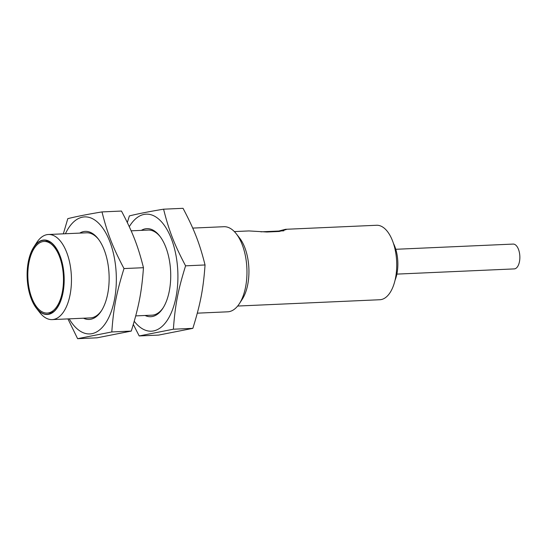 <?xml version="1.0" encoding="UTF-8"?>
<svg xmlns="http://www.w3.org/2000/svg" width="547" height="547" viewBox="0 0 547 547"><rect width="100%" height="100%" fill="white"/><g stroke="black" fill="none" stroke-linecap="round" stroke-linejoin="round"><path stroke-width="0.82" d="M28.054 280.632A35.835 17.777 -92.5 0 0 47.24 313.062A35.835 17.777 -92.5 0 0 63.411 276.467A35.835 17.777 -92.5 0 0 44.061 241.453A35.835 17.777 -92.5 0 0 28.054 280.632M395.768 249.288L513.134 244.078A12.424 6.161 87.5 0 1 517.243 246.854A12.424 6.161 87.5 0 1 519.65 260.509A12.424 6.161 87.5 0 1 514.235 268.905L396.869 274.109M395.084 280.132A27.152 13.47 -92.5 0 0 393.457 243.449M278.785 231.039L285.486 229.309L286.266 229.535L279.257 231.463L266.943 232.01L248.988 230.93L234.348 231.579M83.493 318.217A44.075 21.859 -92.5 0 0 101.298 311.004A44.075 21.859 -92.5 0 0 108.86 271.264A44.075 21.859 -92.5 0 0 98.091 238.718A44.075 21.859 -92.5 0 0 79.718 233.111M98.549 239.319A42.598 21.128 -92.5 0 0 86.617 232.803L48.382 234.499A42.598 21.128 -92.5 0 0 36.663 242.656L33.743 247.162A37.271 18.489 87.5 0 1 58.358 251.921A37.271 18.489 87.5 0 1 60.553 301.37A37.271 18.489 87.5 0 1 36.458 308.289A37.271 18.489 87.5 0 1 27.35 280.768A37.271 18.489 87.5 0 1 33.743 247.162M36.458 308.289L39.76 312.515A42.598 21.128 -92.5 0 0 52.156 319.605L90.392 317.91A42.598 21.128 -92.5 0 0 101.701 310.361M63.343 233.836L67.801 218.65C76.272 216.537 87.677 214.287 101.995 211.915C107.485 233.706 112.661 247.032 123.998 268.563C116.415 292.932 113.544 307.838 111.8 331.947L77.606 338.682L67.931 318.908M69.189 318.846A58.57 29.053 -92.5 0 0 91.978 333.663A58.57 29.053 -92.5 0 0 112.723 250.608A58.57 29.053 -92.5 0 0 65.414 233.747M77.606 338.682L97.072 337.814L131.273 331.085C138.856 306.717 141.728 291.811 143.464 267.702C137.981 245.911 132.805 232.584 121.468 211.053L101.995 211.915M123.998 268.563L143.464 267.702M111.8 331.947L131.273 331.085M52.156 319.605A42.598 21.128 -92.5 0 0 71.377 276.119A42.598 21.128 -92.5 0 0 48.382 234.499M145.078 315.482A44.075 21.859 -92.5 0 0 162.883 308.269A44.075 21.859 -92.5 0 0 170.445 268.529A44.075 21.859 -92.5 0 0 159.676 235.983A44.075 21.859 -92.5 0 0 141.304 230.376M160.134 236.591A42.598 21.128 -92.5 0 0 148.196 230.068L131.143 230.827M135.724 315.899L151.97 315.175A42.598 21.128 -92.5 0 0 163.286 307.626M127.335 222.561L129.379 215.915C137.858 213.802 149.256 211.559 163.58 209.186C169.071 230.978 174.247 244.304 185.583 265.835C177.994 290.197 175.129 305.11 173.385 329.212L139.191 335.947L133.318 324.439M134.234 321.287A58.57 29.053 -92.5 0 0 153.563 330.928A58.57 29.053 -92.5 0 0 175.047 250.875A58.57 29.053 -92.5 0 0 129.283 226.69M139.191 335.947L158.657 335.085L192.852 328.35C200.441 303.988 203.313 289.076 205.05 264.967C199.559 243.176 194.383 229.849 183.047 208.318L163.58 209.186M185.583 265.835L205.05 264.967M173.385 329.212L192.852 328.35M237.651 306.046L379.85 299.735A37.271 18.489 -92.5 0 0 396.664 261.685A37.271 18.489 -92.5 0 0 376.548 225.268L285.486 229.309M45.435 241.391A35.849 17.784 87.5 0 1 45.907 241.357A35.849 17.784 87.5 0 1 51.008 242.608M54.057 311.298A35.849 17.784 87.5 0 1 49.086 312.993A35.849 17.784 87.5 0 1 48.615 313M27.446 280.748A37.08 18.393 -92.5 0 0 53.264 311.961A37.08 18.393 -92.5 0 0 64.026 276.44A37.08 18.393 -92.5 0 0 50.16 242.02A37.08 18.393 -92.5 0 0 27.446 280.748M192.729 228.092L223.894 226.711A42.598 21.128 87.5 0 1 236.283 233.801A42.598 21.128 87.5 0 1 239.388 303.66A42.598 21.128 87.5 0 1 227.668 311.817L197.31 313.164M236.283 233.801L239.593 238.027A37.271 18.489 87.5 0 1 242.307 299.154L239.388 303.66M283.859 230.813L260.878 231.832M46.386 241.35L44.061 241.453M49.558 312.959L47.24 313.062"/></g></svg>
